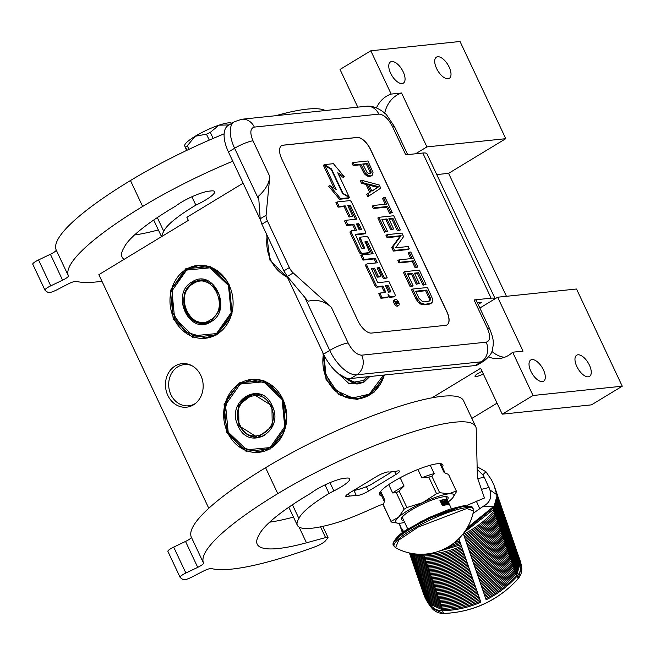 <?xml version="1.0" encoding="UTF-8"?>
<svg xmlns="http://www.w3.org/2000/svg" width="655" height="655" viewBox="0 0 655 655"><rect width="100%" height="100%" fill="white"/><g stroke="black" fill="none" stroke-linecap="round" stroke-linejoin="round"><path stroke-width="0.98" d="M491.897 351.432A29.188 25.095 -96 0 0 504.456 357.343M488.704 356.975A29.188 25.095 -96 0 0 499.331 358.514A29.188 25.095 -96 0 0 508.501 355.403A29.188 25.095 -96 0 0 512.652 352.21L523.034 351.129L497.661 297.223L479.853 308.022M497.055 403.144L471.862 418.422M506.462 296.306L448.601 173.346L505.775 138.68L460.039 41.486L370.812 50.787L340.027 69.455L357.769 107.15M431.915 397.847L480.655 368.29L502.238 414.165L591.465 404.864L622.25 386.196L576.515 289.002L497.661 297.223M191.678 365.564A20.723 17.816 84 0 0 184.391 364.573A20.723 17.816 84 0 0 170.922 394.654A20.723 17.816 -96 0 0 188.689 405.797A20.723 17.816 -96 0 0 195.616 403.324M483.325 373.964A7.442 1.433 -25.2 0 1 474.99 376.314A7.442 1.433 -25.2 0 1 477.945 373.546A7.442 1.433 -25.2 0 1 482.113 371.401M243.128 183.179L186.88 217.288L188.345 220.399L98.848 274.666L208.781 508.28M505.775 138.68L426.929 146.9L401.564 92.994L391.182 94.074L370.812 50.787M402.096 83.553A12.404 5.87 -121.2 0 1 391.215 74.4A12.404 5.87 -121.2 0 1 390.478 61.93A12.404 5.87 -121.2 0 1 391.723 61.521A12.404 5.87 -121.2 0 1 402.604 70.674A12.404 5.87 -121.2 0 1 403.341 83.144A12.404 5.87 -121.2 0 1 402.096 83.553M448.036 78.764A12.404 5.87 -121.2 0 1 437.163 69.61A12.404 5.87 -121.2 0 1 436.426 57.141A12.404 5.87 -121.2 0 1 437.671 56.731A12.404 5.87 -121.2 0 1 448.552 65.885A12.404 5.87 -121.2 0 1 449.289 78.354A12.404 5.87 -121.2 0 1 448.036 78.764M448.601 173.346L436.738 174.582M426.929 146.9L415.573 153.786M622.25 386.196L533.023 395.497L512.652 352.21M542.348 381.611A12.404 5.87 -121.2 0 1 531.475 372.458A12.404 5.87 -121.2 0 1 530.738 359.988A12.404 5.87 -121.2 0 1 531.983 359.579A12.404 5.87 -121.2 0 1 542.856 368.74A12.404 5.87 -121.2 0 1 543.601 381.202A12.404 5.87 -121.2 0 1 542.348 381.611M588.296 376.822A12.404 5.87 -121.2 0 1 577.423 367.668A12.404 5.87 -121.2 0 1 576.678 355.198A12.404 5.87 -121.2 0 1 577.931 354.789A12.404 5.87 -121.2 0 1 588.804 363.943A12.404 5.87 -121.2 0 1 589.541 376.412A12.404 5.87 -121.2 0 1 588.296 376.822M502.238 414.165L533.023 395.497M200.807 375.413A21.893 18.831 84 0 1 194.789 403.971A21.893 18.831 84 0 1 167.819 395.415A21.893 18.831 84 0 1 169.956 370.714A21.893 18.831 84 0 1 190.736 365.097A21.893 18.831 84 0 1 200.807 375.413M391.182 94.074A29.188 25.095 -96 0 0 376.445 107.862M384.591 374.988L374.169 392.108L357.18 399.501L339.175 394.752L326.059 379.417L322.907 352.701M287.766 278.023L269.958 260.191L266.634 234.334M282.944 398.903L285.727 427.248L270.458 448.945L246.075 451.287L226.867 432.906L224.084 404.561L239.353 382.856L263.736 380.514L282.944 398.903M229.275 284.86L232.058 313.205L216.789 334.91L192.414 337.251L173.207 318.862L170.423 290.517L185.692 268.812L210.067 266.47L229.275 284.86M401.564 92.994A29.188 25.095 -96 0 0 384.69 113.233M384.329 375.02A36.631 31.497 84 0 1 358.187 398.821A36.631 31.497 84 0 1 326.796 379.122A36.631 31.497 84 0 1 323.48 353.921M287.299 277.032A36.631 31.497 84 0 1 270.695 259.896A36.631 31.497 84 0 1 267.224 235.595M282.796 399.141A36.631 31.497 84 0 1 259.003 452.302A36.631 31.497 84 0 1 227.604 432.603A36.631 31.497 84 0 1 251.397 379.441A36.631 31.497 84 0 1 282.796 399.141M229.135 285.097A36.631 31.497 84 0 1 205.334 338.267A36.631 31.497 84 0 1 173.943 318.567A36.631 31.497 84 0 1 197.736 265.398A36.631 31.497 84 0 1 229.135 285.097M331.381 307.351C324.716 301.177 316.938 299.13 308.046 301.226L287.349 276.5L283.844 270.9L289.338 267.567A8.752 4.143 58.8 0 0 293.227 272.93L331.381 307.351L348.149 342.991A14.59 2.8 154.8 0 0 329.743 350.425A29.188 13.804 58.8 0 0 356.762 374.799L481.261 361.814A29.188 13.804 58.8 0 0 484.201 360.856L478.044 364.589A29.188 13.804 -121.2 0 1 475.104 365.547L350.605 378.533A29.188 13.804 -121.2 0 1 323.586 354.159L286.595 275.542M228.456 152.001A29.188 13.804 -121.2 0 1 228.145 125.498L234.302 121.764A29.188 13.804 58.8 0 0 234.613 148.267L228.456 152.001L260.313 219.703M495.164 298.737L427.003 153.892A27.731 5.33 154.8 0 0 422.802 153.033L405.756 154.809L392.345 126.292A14.59 2.8 -25.2 0 1 394.556 126.751L387.097 115.616C385.738 113.315 375.675 105.005 366.325 106.257A14.59 12.551 -96 0 1 378.836 114.109L254.336 127.095A14.59 12.551 -96 0 0 241.826 119.243L366.325 106.257M477.52 303.06L481.531 302.258L478.216 304.55M495.123 298.77A27.731 5.33 154.8 0 0 491.103 298.172L474.056 299.949A14.59 2.8 -25.2 0 1 476.267 300.399L489.686 328.908A14.59 2.8 -25.2 0 0 487.476 328.458L474.056 299.949M283.05 145.173L357.163 137.444A14.59 6.902 -121.2 0 1 370.665 149.627L446.898 311.616A14.59 6.902 -121.2 0 1 447.054 324.872A14.59 6.902 -121.2 0 1 445.58 325.347L371.475 333.076A14.59 6.902 -121.2 0 1 357.966 320.893L281.74 158.903A14.59 6.902 -121.2 0 1 281.584 145.647A14.59 6.902 -121.2 0 1 283.05 145.173L282.944 145.238A14.59 6.902 58.8 0 0 281.527 145.68M266.086 215.241L269.794 176.465C269.279 183.187 265.545 189.745 258.586 196.123L260.199 218.811L266.086 215.241A8.752 4.143 58.8 0 0 267.371 220.882L289.338 267.567M446.997 324.905A14.59 6.902 58.8 0 0 446.784 311.682L370.558 149.692A14.59 6.902 58.8 0 0 357.049 137.509L282.944 145.238M283.844 270.9L261.869 224.215L260.199 218.811M353.127 162.514L352.03 163.185L353.143 165.551L359.767 164.855L364.344 173.894L368.978 176.719L372.106 175.425L373.014 172.437L367.946 160.974L353.127 162.514L354.24 164.88L360.864 164.192L365.441 173.223L368.953 175.753L371.344 175.917M361.478 180.256L360.373 180.919L361.486 183.285L366.014 184.464L369.723 192.349L366.677 194.322L367.791 196.688L380.743 188.165L379.261 185.013L361.478 180.256L362.583 182.622L367.111 183.801L370.82 191.686L367.782 193.659L368.896 196.025M373.342 205.482L372.245 206.145L373.358 208.511L386.606 207.136L389.569 213.44L392.247 212.605L385.197 197.63L383.625 197.794L386.589 204.098L373.342 205.482L374.455 207.848L387.703 206.464L390.667 212.769L392.247 212.605M383.625 197.794L382.52 198.457L385.246 204.237M378.909 217.304L377.812 217.976L384.485 232.165L387.482 231.297L381.914 219.474L386.958 218.95L391.78 229.201L393.671 228.996L388.849 218.754L392.951 218.32L398.518 230.151L400.41 229.954L393.729 215.765L378.909 217.304L385.59 231.493L387.482 231.297M389.103 219.278L391.854 218.991L397.413 230.814L400.41 229.954M382.16 219.998L385.86 219.613L390.683 229.864L393.671 228.996M387.072 234.654L385.975 235.317L387.08 237.683L400.017 236.332L391.723 247.533L393.393 251.086L408.212 249.539L409.31 248.875L408.196 246.509L395.587 247.819L403.562 236.651L401.892 233.106L387.072 234.654L388.186 237.012L401.114 235.669L392.82 246.869L394.49 250.415L409.31 248.875M398.944 259.879L397.839 260.543L398.952 262.909L412.2 261.525L415.172 267.838L417.841 267.003L410.8 252.028L409.219 252.191L412.183 258.496L398.944 259.879L400.058 262.246L413.297 260.862L416.269 267.166L417.841 267.003M409.219 252.191L408.122 252.855L410.841 258.635M404.503 271.702L403.406 272.374L410.087 286.562L411.979 286.366L413.076 285.695L407.508 273.872L412.56 273.348L417.382 283.59L419.274 283.394L414.451 273.143L418.545 272.717L424.113 284.548L426.004 284.344L419.331 270.155L404.503 271.702L411.184 285.891L413.076 285.695M414.697 273.675L417.448 273.389L423.015 285.212L426.004 284.344M407.762 274.396L411.455 274.011L416.277 284.262L419.274 283.394M412.666 289.043L411.569 289.715L416.023 299.171L418.635 302.626L422.27 304.722L428.763 304.46L432.144 302.315L432.554 298.967L427.486 287.504L412.666 289.043L417.12 298.508L419.732 301.955L421.738 303.404L425.136 304.288L431.252 303.232M394.416 300.064A3.447 1.629 58.8 0 0 394.064 300.178A3.447 1.629 58.8 0 0 394.269 303.642A3.447 1.629 58.8 0 0 397.29 306.188A3.447 1.629 58.8 0 0 397.642 306.073A3.447 1.629 58.8 0 0 397.904 305.811M388.219 296.609A3.193 1.515 58.8 0 0 389.774 297.329L393.639 296.928A2.137 1.015 58.8 0 0 393.851 296.862A2.137 1.015 58.8 0 0 394.015 296.699M366.906 264.088L366.178 264.522A2.137 1.015 58.8 0 0 365.965 264.595A2.137 1.015 58.8 0 0 365.989 266.536L374.865 285.4A2.137 1.015 58.8 0 0 376.846 287.185L381.783 286.669L382.88 286.006L385.009 290.533A2.137 1.015 -121.2 0 1 385.034 292.474A2.137 1.015 -121.2 0 1 384.821 292.548L379.884 293.063L378.786 293.727L380.915 298.254L386.524 297.673A3.193 1.515 58.8 0 0 386.851 297.566A3.193 1.515 58.8 0 0 387.089 297.329M384.223 292.605A2.137 1.015 58.8 0 0 383.912 291.197L385.009 290.533M381.783 286.669L383.912 291.197M377.321 268.411L378.901 269L383.519 278.817L387.228 277.876L368.593 238.289A2.137 1.015 58.8 0 0 366.612 236.504L361.003 237.085A2.137 1.015 58.8 0 0 360.782 237.159A2.137 1.015 58.8 0 0 360.807 239.1L364.745 248.171L362.068 248.474L361.323 247.795L355.321 234.326L365.105 233.286A2.137 1.015 58.8 0 0 365.318 233.221A2.137 1.015 58.8 0 0 365.293 231.272L351.719 202.428A2.137 1.015 58.8 0 0 349.737 200.635L337.014 201.961L335.917 202.632L338.046 207.16L344.072 206.53L349.025 217.059L352.717 216.125L347.764 205.596L349.942 205.367L350.687 206.047L356.852 219.138L345.652 220.309L344.546 220.972L346.683 225.5L352.701 224.878L353.806 224.206L356.607 230.175L351.678 230.691A2.137 1.015 58.8 0 0 351.457 230.765A2.137 1.015 58.8 0 0 351.481 232.705L360.356 251.569A2.137 1.015 58.8 0 0 362.338 253.354L368.781 252.683A2.137 1.015 58.8 0 0 368.994 252.609A2.137 1.015 58.8 0 0 368.97 250.669L365.04 241.597L366.89 241.384L367.635 242.055L373.137 253.739L361.928 254.91L360.831 255.581L362.96 260.109L374.169 258.938L376.052 262.942M364.974 242.137L366.538 242.727L371.786 253.886M351.293 230.92L350.572 231.354A2.137 1.015 58.8 0 0 350.36 231.428A2.137 1.015 58.8 0 0 350.384 233.368L359.259 252.232A2.137 1.015 58.8 0 0 361.241 254.017L367.676 253.346A2.137 1.015 58.8 0 0 367.897 253.28A2.137 1.015 58.8 0 0 368.053 253.117M352.701 224.878L355.264 230.314M348.01 206.12L349.59 206.71L355.501 219.278M355.256 234.867L364 233.958A2.137 1.015 58.8 0 0 364.221 233.884A2.137 1.015 58.8 0 0 364.377 233.729M363.713 248.302L364.737 247.434M360.627 237.315L359.906 237.749A2.137 1.015 58.8 0 0 359.685 237.822A2.137 1.015 58.8 0 0 359.71 239.763L363.631 248.106M371.336 269.041L373.383 268.828L377.305 277.163L379.9 276.893L380.997 276.23L377.075 267.887L379.253 267.658L384.616 278.154L387.228 277.876M338.643 174.648L343.204 177.439L344.301 176.776L333.436 163.676L324.479 164.61L323.373 165.273L324.421 165.911M324.945 165.592L336.171 189.467L329.752 185.529L328.654 186.192L339.511 199.276L348.386 198.35L349.492 197.687L342.483 193.389L331.225 169.448L324.945 165.592L323.84 166.264L334.189 188.247M368.978 176.719L370.083 176.048M367.848 176.416L368.953 175.753M366.03 175.368L367.136 174.705M364.344 173.894L365.441 173.223M363.099 171.954L364.205 171.282M359.767 164.855L360.864 164.192M353.143 165.551L354.24 164.88M366.677 194.322L367.782 193.659M369.723 192.349L370.82 191.686M366.014 184.464L367.111 183.801M361.486 183.285L362.583 182.622M389.569 213.44L390.667 212.769M386.606 207.136L387.703 206.464M373.358 208.511L374.455 207.848M384.485 232.165L385.59 231.493M397.413 230.814L398.518 230.151M391.854 218.991L392.951 218.32M390.683 229.864L391.78 229.201M385.86 219.613L386.958 218.95M387.08 237.683L388.186 237.012M393.393 251.086L394.49 250.415M391.723 247.533L392.82 246.869M400.017 236.332L401.114 235.669M415.172 267.838L416.269 267.166M412.2 261.525L413.297 260.862M398.952 262.909L400.058 262.246M410.087 286.562L411.184 285.891M423.015 285.212L424.113 284.548M417.448 273.389L418.545 272.717M416.277 284.262L417.382 283.59M411.455 274.011L412.56 273.348M428.763 304.46L429.86 303.797M424.031 304.952L425.136 304.288M422.27 304.722L423.367 304.059M420.641 304.067L421.738 303.404M418.635 302.626L419.732 301.955M417.26 301.112L418.365 300.448M416.023 299.171L417.12 298.508M395.514 299.392A3.447 1.629 58.8 0 0 395.161 299.507A3.447 1.629 58.8 0 0 395.374 302.97A3.447 1.629 58.8 0 0 398.396 305.517A3.447 1.629 58.8 0 0 398.739 305.402A3.447 1.629 58.8 0 0 398.535 301.939A3.447 1.629 58.8 0 0 395.514 299.392M380.915 298.254L382.012 297.591L387.629 297.002A3.193 1.515 58.8 0 0 387.948 296.903A3.193 1.515 58.8 0 0 387.916 293.997A3.193 1.515 58.8 0 0 390.871 296.666L394.736 296.265A2.137 1.015 58.8 0 0 394.949 296.191A2.137 1.015 58.8 0 0 394.924 294.251L388.939 281.519L378.148 282.641L377.403 281.969L371.401 268.501L374.48 268.157L378.41 276.5L380.997 276.23M379.884 293.063L382.012 297.591M374.169 258.938L375.266 258.275L377.395 262.802L367.283 263.859A2.137 1.015 58.8 0 0 367.062 263.924A2.137 1.015 58.8 0 0 367.087 265.873L375.962 284.728A2.137 1.015 58.8 0 0 377.943 286.522L382.88 286.006M362.96 260.109L364.065 259.437L375.266 258.275M361.928 254.91L364.065 259.437M346.683 225.5L347.78 224.837L353.806 224.206M345.652 220.309L347.78 224.837M349.025 217.059L352.717 216.125M344.072 206.53L345.169 205.867L350.122 216.396M338.046 207.16L339.151 206.497L345.169 205.867M337.014 201.961L339.151 206.497M383.519 278.817L384.616 278.154M377.305 277.163L378.41 276.5M373.383 268.828L374.48 268.157M348.452 197.049L349.025 196.697L337.759 172.756L344.301 176.776M342.344 193.086L349.025 196.697M330.906 169.252L331.479 168.908L342.745 192.84M324.479 164.61L331.479 168.908M339.511 199.276L340.608 198.612L349.492 197.687M329.752 185.529L340.608 198.612M362.755 163.996L367.488 163.504L371.008 170.988L370.992 173.059L369.281 173.649L367.152 172.633L362.755 163.996M371.901 191.162L368.56 184.063L378.746 186.724L371.901 191.162M430.048 297.157L430.474 298.77L429.827 300.907L424.022 301.922L422.573 301.66L419.012 298.312L415.671 291.213L426.708 290.067L430.048 297.157L428.951 297.828L429.377 299.433L430.474 298.77M398.698 303.396L396.398 303.994L395.997 303.142L396.922 303.036L396.512 301.832L395.432 301.939L395.137 301.325L397.601 301.063L398.698 303.396L397.986 303.83M388.497 292.163L385.467 285.736L388.063 285.465L390.748 291.172L390.757 291.909L388.497 292.163M359.202 229.905L356.394 223.936L358.572 223.715L359.325 224.387L361.462 229.651L359.202 229.905M363.001 164.52L367.488 163.504M366.382 164.168L369.911 171.659L371.008 170.988M369.911 171.659L370.149 172.871L371.254 172.208M370.149 172.871L369.936 173.583M370.165 173.559L370.992 173.059M369.068 185.152L377.64 187.387L378.746 186.724M377.64 187.387L371.884 191.121M429.377 299.433L429.303 300.686L430.4 300.015M429.303 300.686L428.853 301.382M415.917 291.737L425.611 290.73L426.708 290.067M425.611 290.73L428.951 297.828M396.39 303.994L397.438 303.355M395.383 301.849L397.601 301.063M385.721 286.26L388.063 285.465M386.958 286.129L389.651 291.843L390.748 291.172M356.639 224.469L358.572 223.715M360.43 229.782L357.474 224.378M396.324 303.396L397.97 302.929L397.47 301.734L396.979 301.783L397.953 302.938L396.856 303.601M396.447 303.642L397.544 302.978M339.159 374.193L356.959 384.125L363.836 381.791L369.387 376.576M357.45 383.781L358.727 383.846M337.603 372.949L349.197 383.805L363.779 382.34L369.797 376.535M324.053 355.125L325.887 374.889L336.523 390.806L352.66 397.953L369.33 394.138L383.502 375.102M323.881 354.781L324.675 371.59L331.913 386.417L344.047 396.078L358.457 398.494L369.87 394.621L383.028 378.786M342.106 376.158L352.144 382.438L363.222 380.498L367.529 376.772M192.685 282.362L184.292 293.153L183.891 307.891L191.686 319.845L204.106 323.57L210.984 321.237L219.376 310.445L219.769 295.708L211.983 283.754L199.562 280.029L192.685 282.362M204.589 323.226L205.875 323.292M201.355 279.939L200.111 280.266M192.144 281.871C169.727 293.89 189.663 336.261 210.926 321.785C233.344 309.774 213.407 267.396 192.144 281.871M216.477 333.583L231.149 312.73L228.472 285.498L210.018 267.829L186.593 270.081L171.929 290.926L174.598 318.166L193.053 335.835L216.477 333.583M226.18 279.89L213.595 268.615L198.064 265.66L186.65 269.532L172.707 287.447L172.06 311.911L184.988 331.757L205.605 337.939L217.018 334.066L230.175 318.232M193.299 283.656C172.912 294.578 191.039 333.108 210.37 319.943C230.756 309.021 212.621 270.49 193.299 283.656M238.944 425.775L257.702 437.548L272.234 426.315L271.923 405.781L253.166 394.007L238.633 405.24L238.944 425.775M258.193 437.204L259.478 437.262M254.959 393.917L253.714 394.244M238.207 426.077C249.277 452.449 285.228 430.654 272.071 405.543C261.001 379.163 225.05 400.966 238.207 426.077M282.076 399.476L263.621 381.808L240.197 384.059L225.525 404.905L228.202 432.144L246.657 449.805L270.081 447.561L284.745 426.708L282.076 399.476M282.813 399.173L269.663 383.986L251.667 379.638L237.503 385.394L227.555 398.281L224.133 415.27L228.055 432.374L241.204 447.57L259.2 451.917L273.364 446.161L283.32 433.274L286.734 416.285L282.813 399.173M240.041 425.111C250.104 449.093 282.796 429.271 270.826 406.444C260.764 382.463 228.079 402.285 240.041 425.111M349.442 496.097L356.263 495.393A8.752 1.678 154.8 0 0 357.491 495.54A8.752 1.678 154.8 0 0 368.528 491.078L396.021 474.408A8.752 1.678 154.8 0 0 399.493 471.142A8.752 1.678 154.8 0 0 395.841 471.387L389.021 472.099A8.752 1.678 154.8 0 0 376.748 476.414L349.262 493.084A8.752 1.678 154.8 0 0 345.791 496.351A8.752 1.678 154.8 0 0 347.117 496.621A8.752 1.678 154.8 0 0 349.442 496.097L348.304 493.69M383.404 504.252A8.752 1.678 -25.2 0 0 376.912 506.487A116.754 22.426 -25.2 0 1 355.116 515.968A58.377 11.217 154.8 0 1 333.002 523.771A94.86 18.217 -25.2 0 1 311.714 528.241A94.86 18.217 -25.2 0 1 297.345 525.302A94.86 18.217 -25.2 0 1 298.934 518.555L292.441 504.759M298.934 518.555A75.595 14.525 -25.2 0 1 329.056 493.469A23.351 4.487 -25.2 0 1 333.87 490.923A22.18 4.258 154.8 0 0 349.729 478.78A22.18 4.258 154.8 0 0 345.177 478.256A22.18 4.258 154.8 0 0 310.937 493.182A119.963 23.04 154.8 0 0 259.118 534.938A139.228 26.74 154.8 0 0 257.202 544.19A139.228 26.74 154.8 0 0 278.293 548.513A139.228 26.74 154.8 0 0 306.474 542.798L325.584 537.599A5.838 1.122 -25.2 0 1 327.999 537.436A5.838 1.122 -25.2 0 1 327.787 538.009L325.347 540.956A8.752 1.678 -25.2 0 1 315.047 546.786A186.806 35.878 -25.2 0 1 231.911 569.08A186.806 35.878 -25.2 0 1 211.36 568.54A7.295 1.4 154.8 0 0 203.23 571.193L191.751 577.112A7.295 1.4 -25.2 0 1 184.432 579.781A7.295 1.4 -25.2 0 1 183.49 579.716A214.529 41.208 -25.2 0 1 180.133 577.374A7.295 1.4 -25.2 0 1 180.076 577.301A7.295 1.4 -25.2 0 1 185.873 573.019L197.728 567.353A7.295 1.4 154.8 0 0 203.525 563.087A186.806 35.878 -25.2 0 1 277.785 493.641A140.105 26.912 -25.2 0 1 464.903 421.877A140.105 26.912 -25.2 0 1 475.694 426.569A140.105 26.912 -25.2 0 1 476.21 428.828L477.38 476.463A175.131 33.642 154.8 0 0 477.765 478.649L484.454 498.013L467.089 505.324M269.639 522.166A139.228 26.74 154.8 0 0 293.481 517.09M442.371 467.171A35.026 6.73 154.8 0 0 442.87 464.813A35.026 6.73 154.8 0 0 437.565 463.724A35.026 6.73 154.8 0 0 400.516 477.544A35.026 6.73 154.8 0 0 379.482 494.64A35.026 6.73 154.8 0 0 381.628 495.753M180.051 577.202L167.934 551.453A7.295 1.4 -25.2 0 1 167.885 551.379A7.295 1.4 -25.2 0 1 173.681 547.105L185.529 541.439A7.295 1.4 154.8 0 0 191.334 537.166A186.806 35.878 -25.2 0 1 265.586 467.719A140.105 26.912 -25.2 0 1 452.703 395.956A140.105 26.912 -25.2 0 1 463.503 400.647L475.694 426.569M325.584 537.599L320.524 526.841M329.056 493.469L325.019 484.888M356.263 495.393L353.929 490.439M391.354 471.854A23.351 4.487 154.8 0 1 390.74 472.591L370.075 485.118A23.351 4.487 154.8 0 1 353.544 490.489M458.868 538.639L480.852 602.248A102.401 100.477 160.9 0 1 442.592 610.755L443.517 613.416A14.59 14.32 160.9 0 1 431.997 608.315A51.082 50.116 160.9 0 1 423.105 592.669L422.188 589.999A51.082 50.116 160.9 0 1 422 589.443M399.091 522.985L402.989 532.392M403.742 531.852L401.531 528.167M477.208 469.398L482.809 474.875L484.209 477.102L489.891 489.915C492.175 497.251 489.915 502.745 483.095 506.38L473.025 513.43M482.809 474.875L485.92 471.715L491.528 479.935L493.968 485.118L496.719 494.664C497.44 499.47 496.293 503.499 493.281 506.733L467.212 527.832M410.153 553.131L425.66 597.352M399.19 523.255L402.473 532.769M409.457 552.976L423.032 592.251A51.082 50.116 160.9 0 1 422.188 589.999M518.007 578.807A5.838 0.557 -138.3 0 0 518.138 578.791C498.078 600.569 473.229 612.147 443.582 613.514L432.03 608.38A5.838 1.056 -40.1 0 1 431.997 608.315L431.072 605.646A51.082 50.116 160.9 0 1 425.463 597.442M485.92 471.715L477.143 466.786M496.719 494.664L489.891 489.915M518.547 556.079A51.082 50.116 160.9 0 1 518.744 556.635A51.082 50.116 160.9 0 1 520.651 563.93A14.59 14.32 -19.1 0 1 517.213 576.007A102.401 100.477 160.9 0 1 486.141 599.783L463.29 533.629M431.072 605.646A14.59 14.32 -19.1 0 0 442.592 610.755M480.369 601.216L480.852 602.248M442.059 607.84L442.24 609.682C455.512 609.265 468.259 606.424 480.475 601.175L479.73 599.464M518.121 554.85L520.275 562.833L516.828 574.943C508.002 584.817 497.653 592.734 485.773 598.711L485.748 598.629M517.655 553.508L519.808 561.491L516.361 573.6C507.543 583.474 497.186 591.391 485.306 597.368L485.281 597.286M515.338 546.794L517.491 554.777L514.044 566.886C505.218 576.76 494.869 584.678 482.989 590.654L482.964 590.573M514.871 545.451L517.024 553.434L513.577 565.543C504.759 575.417 494.402 583.335 482.522 589.312L482.498 589.23M513.479 541.423L515.632 549.406L512.185 561.515C503.367 571.389 493.01 579.307 481.13 585.283L481.106 585.202M512.554 538.737L514.707 546.72L511.26 558.83C502.434 568.704 492.085 576.621 480.205 582.598L480.18 582.516M511.162 534.709L513.315 542.692L509.868 554.801C501.042 564.675 490.693 572.593 478.813 578.57L478.789 578.488M510.695 533.366L512.849 541.349L509.402 553.459C500.584 563.333 490.227 571.25 478.346 577.227L478.322 577.145M508.378 526.653L510.532 534.636L507.085 546.745C498.258 556.619 487.909 564.536 476.029 570.513L476.005 570.431M507.912 525.31L510.065 533.293L506.618 545.402C497.8 555.276 487.443 563.194 475.563 569.17L475.538 569.089M506.52 521.282L508.673 529.265L505.226 541.374C496.408 551.248 486.051 559.165 474.171 565.142L474.146 565.06M505.594 518.596L507.748 526.579L504.301 538.688C495.475 548.562 485.126 556.48 473.246 562.457L473.221 562.375M504.203 514.568L506.356 522.551L502.909 534.66C494.083 544.534 483.734 552.452 471.854 558.428L471.829 558.347M503.736 513.225L505.889 521.208L502.442 533.317C493.624 543.192 483.267 551.109 471.387 557.086L471.363 557.004M501.419 506.511L503.572 514.494L500.125 526.604C491.299 536.478 480.95 544.395 469.07 550.372L469.046 550.29M500.952 505.169L503.106 513.152L499.659 525.261C490.841 535.135 480.483 543.052 468.603 549.029L468.579 548.947M499.56 501.141L501.714 509.123L498.267 521.233C489.449 531.107 479.092 539.024 467.212 545.001L467.187 544.919M498.635 498.455L500.788 506.438L497.342 518.547C488.515 528.421 478.166 536.339 466.286 542.315L466.262 542.234M497.243 494.427L499.397 502.41L495.95 514.519C487.124 524.393 476.775 532.31 464.894 538.287L464.87 538.205M496.777 493.084L498.93 501.067L495.483 513.176C486.665 523.05 476.308 530.968 464.428 536.944L464.403 536.863M457.231 540.211L459.13 539.409L458.827 538.672M453.915 543.011L459.597 540.752L458.852 539.04M449.821 545.893L460.064 542.094L459.319 540.383M460.514 543.421L459.777 541.726M460.981 544.764L460.244 543.069M423.13 554.228L423.22 554.629C436.492 554.212 449.232 551.371 461.456 546.123L460.711 544.411M423.507 554.212L423.679 555.972C436.95 555.555 449.698 552.714 461.914 547.465L461.169 545.754M423.965 555.473L424.145 557.315C437.417 556.897 450.165 554.056 462.381 548.808L461.636 547.097M462.831 550.135L462.102 548.44M463.298 551.477L462.561 549.782M425.357 559.501L425.537 561.343C438.809 560.926 451.557 558.085 463.773 552.836L463.028 551.125M425.824 560.844L426.004 562.686C439.276 562.268 452.016 559.427 464.239 554.179L463.494 552.468M426.282 562.187L426.462 564.029C439.734 563.611 452.482 560.77 464.698 555.522L463.953 553.811M465.156 556.848L464.42 555.153M465.615 558.191L464.886 556.496M427.674 566.215L427.854 568.057C441.126 567.639 453.874 564.798 466.09 559.55L465.345 557.839M428.141 567.558L428.321 569.4C441.593 568.982 454.341 566.141 466.557 560.893L465.811 559.182M428.607 568.9L428.788 570.742C442.059 570.325 454.799 567.484 467.023 562.236L466.278 560.524M467.474 563.562L466.737 561.867M467.94 564.905L467.203 563.21M429.999 572.928L430.179 574.771C443.451 574.353 456.191 571.512 468.415 566.264L467.67 564.553M430.458 574.271L430.638 576.113C443.91 575.696 456.658 572.855 468.874 567.607L468.128 565.895M430.925 575.614L431.105 577.456C444.377 577.039 457.125 574.198 469.34 568.949L468.595 567.238M469.791 570.276L469.062 568.581M470.257 571.618L469.52 569.924M432.316 579.642L432.496 581.484C445.768 581.067 458.516 578.226 470.732 572.978L469.987 571.266M432.783 580.985L432.963 582.827C446.235 582.41 458.975 579.569 471.199 574.32L470.454 572.609M433.242 582.328L433.422 584.17C446.694 583.752 459.442 580.911 471.657 575.663L470.912 573.952M472.116 576.99L471.379 575.295M472.574 578.332L471.846 576.637M434.633 586.356L434.814 588.198C448.085 587.781 460.833 584.94 473.049 579.691L472.304 577.98M435.1 587.699L435.28 589.541C448.552 589.123 461.3 586.282 473.516 581.034L472.771 579.323M435.567 589.042L435.747 590.884C449.019 590.466 461.759 587.625 473.983 582.377L473.238 580.666M474.433 583.703L473.696 582.008M474.9 585.046L474.163 583.351M436.959 593.07L437.139 594.912C450.411 594.494 463.15 591.653 475.374 586.405L474.629 584.694M437.417 594.413L437.597 596.255C450.869 595.837 463.617 592.996 475.833 587.748L475.088 586.037M437.884 595.755L438.064 597.597C451.336 597.18 464.084 594.339 476.3 589.091L475.555 587.379M476.75 590.417L476.021 588.722M477.217 591.76L476.48 590.065M439.276 599.783L439.456 601.626C452.728 601.208 465.476 598.367 477.692 593.119L476.946 591.408M439.742 601.126L439.923 602.968C453.194 602.551 465.934 599.71 478.158 594.462L477.413 592.75M440.201 602.469L440.381 604.311C453.653 603.894 466.401 601.053 478.617 595.804L477.872 594.093M479.075 597.131L478.338 595.436M479.534 598.474L478.805 596.779M441.593 606.497L441.773 608.339C455.045 607.922 467.793 605.081 480.009 599.833L479.264 598.121M399.869 525.236A2.162 0.418 158.2 0 0 399.877 525.269A2.162 0.418 158.2 0 0 399.886 525.285L399.411 523.926M400.803 527.922A2.162 0.418 158.2 0 0 400.803 527.955A2.162 0.418 158.2 0 0 400.819 527.971L399.771 525.105M400.23 526.448L401.269 529.297A2.162 0.418 158.2 0 0 401.269 529.297A2.162 0.418 158.2 0 0 401.278 529.314M402.195 531.95A2.162 0.418 158.2 0 0 402.195 531.983A2.162 0.418 158.2 0 0 402.211 531.999L401.163 529.134M409.612 553.434A2.162 0.418 158.2 0 0 409.621 553.467A2.162 0.418 158.2 0 0 409.629 553.483L409.424 552.967M409.514 553.303L410.546 556.152A2.162 0.418 158.2 0 0 410.546 556.152A2.162 0.418 158.2 0 0 410.562 556.169M411.938 560.148A2.162 0.418 158.2 0 0 411.938 560.181A2.162 0.418 158.2 0 0 411.954 560.197L410.906 557.331M412.396 561.491A2.162 0.418 158.2 0 0 412.404 561.523A2.162 0.418 158.2 0 0 412.413 561.54L411.365 558.674M411.831 560.017L412.871 562.866A2.162 0.418 158.2 0 0 412.871 562.866A2.162 0.418 158.2 0 0 412.879 562.882M413.788 565.519A2.162 0.418 158.2 0 0 413.796 565.552A2.162 0.418 158.2 0 0 413.804 565.568L412.756 562.702M414.721 568.204A2.162 0.418 158.2 0 0 414.721 568.237A2.162 0.418 158.2 0 0 414.738 568.253L413.69 565.388M414.148 566.731L415.188 569.58A2.162 0.418 158.2 0 0 415.188 569.58A2.162 0.418 158.2 0 0 415.196 569.596M416.113 572.233A2.162 0.418 158.2 0 0 416.113 572.265A2.162 0.418 158.2 0 0 416.13 572.282L415.082 569.416M416.572 573.575A2.162 0.418 158.2 0 0 416.58 573.608A2.162 0.418 158.2 0 0 416.588 573.624L415.54 570.759M416.474 573.444L417.505 576.294A2.162 0.418 158.2 0 0 417.505 576.294A2.162 0.418 158.2 0 0 417.522 576.31M418.897 580.289A2.162 0.418 158.2 0 0 418.897 580.322A2.162 0.418 158.2 0 0 418.913 580.338L417.865 577.473M419.356 581.632A2.162 0.418 158.2 0 0 419.364 581.665A2.162 0.418 158.2 0 0 419.372 581.681L418.324 578.815M418.791 580.158L419.83 583.007A2.162 0.418 158.2 0 0 419.83 583.007A2.162 0.418 158.2 0 0 419.839 583.024M420.747 585.66A2.162 0.418 158.2 0 0 420.756 585.693A2.162 0.418 158.2 0 0 420.764 585.709L419.716 582.844M421.681 588.346A2.162 0.418 158.2 0 0 421.681 588.378A2.162 0.418 158.2 0 0 421.697 588.395L420.649 585.529M421.108 586.872L422.147 589.721A2.162 0.418 158.2 0 0 422.147 589.721A2.162 0.418 158.2 0 0 422.156 589.737M430.499 602.666L430.245 603.222L424.661 595.059A2.162 0.409 -28.6 0 1 424.792 594.773M430.032 601.323L429.778 601.88L424.203 593.717A2.162 0.409 -28.6 0 1 424.325 593.43M429.574 599.98L429.32 600.537L423.736 592.374A2.162 0.409 -28.6 0 1 423.859 592.087M429.107 598.637L428.853 599.194L423.269 591.031A2.162 0.409 -28.6 0 1 423.4 590.745M428.64 597.294L428.386 597.851L422.802 589.688A2.162 0.409 -28.6 0 1 422.933 589.402M428.182 595.952L427.928 596.508L422.344 588.346A2.162 0.409 -28.6 0 1 422.467 588.059M427.715 594.609L427.461 595.166L421.877 587.003A2.162 0.409 -28.6 0 1 422.008 586.716M427.248 593.266L426.994 593.823L421.411 585.66A2.162 0.409 -28.6 0 1 421.542 585.374M426.782 591.923L426.536 592.48L420.952 584.317A2.162 0.409 -28.6 0 1 421.075 584.031M426.323 590.581L426.069 591.137L420.485 582.975A2.162 0.409 -28.6 0 1 420.616 582.688M425.856 589.238L425.603 589.795L420.019 581.632A2.162 0.409 -28.6 0 1 420.15 581.345M425.39 587.895L425.144 588.452L419.56 580.289A2.162 0.409 -28.6 0 1 419.683 580.002M424.931 586.553L424.677 587.109L419.094 578.946A2.162 0.409 -28.6 0 1 419.225 578.66M424.465 585.21L424.211 585.767L418.627 577.604A2.162 0.409 -28.6 0 1 418.758 577.317M423.998 583.867L423.752 584.424L418.168 576.261A2.162 0.409 -28.6 0 1 418.291 575.974M423.539 582.524L423.286 583.081L417.702 574.918A2.162 0.409 -28.6 0 1 417.833 574.631M423.073 581.182L422.819 581.738L417.235 573.575A2.162 0.409 -28.6 0 1 417.366 573.289M422.606 579.839L422.36 580.395L416.776 572.233A2.162 0.409 -28.6 0 1 416.899 571.946M422.147 578.496L421.894 579.053L416.31 570.89A2.162 0.409 -28.6 0 1 416.441 570.603M421.681 577.153L421.427 577.71L415.843 569.547A2.162 0.409 -28.6 0 1 415.974 569.26M421.214 575.81L420.968 576.367L415.385 568.204A2.162 0.409 -28.6 0 1 415.507 567.918M420.756 574.468L420.502 575.024L414.918 566.862A2.162 0.409 -28.6 0 1 415.049 566.575M420.289 573.125L420.035 573.682L414.451 565.519A2.162 0.409 -28.6 0 1 414.582 565.232M419.822 571.782L419.577 572.339L413.993 564.176A2.162 0.409 -28.6 0 1 414.116 563.889M419.364 570.439L419.11 570.996L413.526 562.833A2.162 0.409 -28.6 0 1 413.657 562.547M418.897 569.097L418.643 569.654L413.059 561.491A2.162 0.409 -28.6 0 1 413.19 561.204M418.43 567.754L418.185 568.311L412.601 560.148A2.162 0.409 -28.6 0 1 412.724 559.861M417.972 566.411L417.718 566.968L412.134 558.805A2.162 0.409 -28.6 0 1 412.265 558.518M417.505 565.068L417.251 565.625L411.668 557.462A2.162 0.409 -28.6 0 1 411.798 557.176M417.038 563.726L416.793 564.283L411.209 556.12A2.162 0.409 -28.6 0 1 411.332 555.833M416.58 562.383L416.326 562.94L410.742 554.777A2.162 0.409 -28.6 0 1 410.873 554.49M416.113 561.04L415.86 561.597L410.276 553.434A2.162 0.409 -28.6 0 1 410.382 553.172M403.062 532.335L402.858 531.95A2.162 0.409 -28.6 0 1 402.981 531.663M403.284 532.179L402.391 530.607A2.162 0.409 -28.6 0 1 402.522 530.321M403.537 531.999L401.924 529.265A2.162 0.409 -28.6 0 1 402.014 529.027M430.965 604.008L430.712 604.565L425.128 596.402A2.162 0.409 -28.6 0 1 425.251 596.115M430.229 465.23L434.175 473.614L431.858 476.169A36.05 6.927 154.8 0 0 428.82 477.184L436.59 493.698L422.688 502.631A32.103 6.165 154.8 0 0 408.409 510.196A32.103 6.165 154.8 0 0 398.502 517.303L391.019 521.331A36.05 6.927 154.8 0 0 391.15 521.822A36.05 6.927 154.8 0 0 391.256 522.01L398.125 523.239M404.086 509.23A36.05 6.927 -25.2 0 1 405.461 508.386A36.05 6.927 -25.2 0 1 406.886 507.535L399.116 491.021A36.05 6.927 154.8 0 0 396.316 492.724L404.086 509.23L398.502 517.303A32.103 6.165 154.8 0 0 398.273 523.247A32.103 6.165 154.8 0 0 400.508 523.165L400.541 523.165A32.103 6.165 154.8 0 0 404.667 522.436M453.088 497.317L456.51 491.618A36.05 6.927 154.8 0 0 456.379 491.127A36.05 6.927 154.8 0 0 456.273 490.939L448.921 493.829L439.628 492.675A36.05 6.927 154.8 0 0 436.59 493.698M380.678 491.324L384.845 500.183L383.249 504.817L391.019 521.331M396.316 492.724L392.648 492.953L388.71 484.585M400.156 477.732L404.061 486.035L399.116 491.021M448.888 493.829A32.103 6.165 154.8 0 0 422.688 502.631L406.886 507.535M428.82 477.184L421.804 477.765L417.898 469.463M431.858 476.169L439.628 492.675M439.906 463.625L444.115 472.574A33.569 6.444 -25.2 0 1 444.205 472.607L448.503 474.433L456.273 490.939M448.241 501.935A32.103 6.165 154.8 0 0 450.927 499.691A32.103 6.165 154.8 0 0 452.933 497.53A32.103 6.165 154.8 0 0 448.921 493.829M447.267 499.871A25.832 4.962 -25.2 0 0 448.085 497.497A25.832 4.962 -25.2 0 0 444.172 496.695A25.832 4.962 154.8 0 0 416.85 506.888A25.832 4.962 154.8 0 0 401.343 519.497A25.832 4.962 154.8 0 0 403.693 520.373M383.249 504.817A36.05 6.927 154.8 0 0 383.38 505.316L391.15 521.822M384.845 500.183A33.569 6.444 154.8 0 0 384.632 500.633A33.569 6.444 154.8 0 0 384.567 500.838M404.061 486.035A33.569 6.444 154.8 0 0 392.648 492.953M434.175 473.614A33.569 6.444 154.8 0 0 421.804 477.765M401.883 517.499A25.832 4.962 154.8 0 0 402.35 517.524M473.54 511.072A53.415 53.415 0 0 1 395.571 547.76L398.723 540.121L418.25 527.038L466.843 508.485L473.54 511.072L472.681 507.609A43.779 8.409 -25.2 0 0 466.049 506.25A43.779 8.409 -25.2 0 0 419.74 523.517A43.779 8.409 -25.2 0 0 393.45 544.894C391.256 544.223 397.11 534.734 407.606 529.248L428.616 517.745L449.379 509.271L464.804 505.464L472.681 507.609M394.015 542.045L401.916 533.244L421.615 521.249L464.346 505.619M447.954 504.817A2.915 1.384 58.8 0 0 447.717 502.352L446.497 499.757A24.079 4.626 154.8 0 0 443.893 499.7A24.079 4.626 154.8 0 0 439.964 500.436L442.403 505.619A24.079 4.626 154.8 0 1 446.333 504.882A24.079 4.626 154.8 0 1 448.937 504.94L447.717 502.352A2.915 1.384 58.8 0 0 445.015 499.912L439.964 500.436M446.497 499.757L445.015 499.912A2.915 1.384 58.8 0 0 444.72 500.011A2.915 1.384 58.8 0 0 444.753 502.655A2.915 1.384 58.8 0 0 446.604 504.858M444.385 505.177A2.915 1.384 58.8 0 0 444.147 502.721A2.915 1.384 58.8 0 0 441.445 500.281A2.915 1.384 58.8 0 0 441.151 500.379A2.915 1.384 58.8 0 0 441.183 503.032A2.915 1.384 58.8 0 0 443.378 505.39M444.049 505.242A2.915 1.384 58.8 0 0 444.082 504.072M443.656 503.384L443.836 503.277A2.915 1.384 58.8 0 0 443.713 502.991A2.915 1.384 58.8 0 0 442.829 501.632M442.428 501.214A2.915 1.384 58.8 0 0 440.962 500.559M447.643 504.808A2.915 1.384 58.8 0 0 447.283 502.614A2.915 1.384 58.8 0 0 446.391 501.247M446.219 501.059A2.915 1.384 58.8 0 0 444.532 500.183M443.238 504.186L443.64 504.546L444.082 503.801L442.624 501.198L444.082 504.284M442.207 501.992L443.026 503.842L442.461 504.039L442.117 501.247L440.79 501.386L441.969 501.607L441.904 503.752L442.796 504.416L443.271 503.883L442.575 504.063M442.33 504.677L443.165 504.309M440.815 501.951L441.535 501.877L441.314 503.286M444.868 501.198L444.426 501.468L446.464 504.489L447.201 504.194L446.333 501.05L446.342 501.877L444.868 501.198L447.201 504.194M446.112 501.067L445.842 501.926M443.419 504.571L443.861 504.301M442.502 504.669L442.936 504.399M442.354 504.686L442.796 504.416M441.535 501.877L441.969 501.607M446.464 504.489L446.906 504.227M445.768 502.205L446.423 502.139L446.931 503.949L445.768 502.205M445.899 502.418L446.423 502.139M161.859 236.463A94.86 18.217 -25.2 0 1 163.799 231.379L157.306 217.591M134.504 234.989A139.228 26.74 154.8 0 0 158.346 229.921M101.951 281.265A186.806 35.878 -25.2 0 1 96.776 281.904A186.806 35.878 -25.2 0 1 76.226 281.363A7.295 1.4 -25.2 0 0 68.095 284.016L56.617 289.936A7.295 1.4 154.8 0 1 48.364 292.539A214.529 41.208 -25.2 0 1 44.998 290.206A7.295 1.4 154.8 0 1 44.949 290.124L32.75 264.202A7.295 1.4 -25.2 0 1 38.547 259.929L50.402 254.263A7.295 1.4 154.8 0 0 56.199 249.997A186.806 35.878 -25.2 0 1 130.451 180.543A140.105 26.912 -25.2 0 1 224.125 133.841M38.547 259.929L50.746 285.85L62.593 280.184A7.295 1.4 -25.2 0 0 68.398 275.911A186.806 35.878 -25.2 0 1 142.651 206.464A140.105 26.912 -25.2 0 1 232.795 161.212M50.746 285.85A7.295 1.4 154.8 0 0 44.949 290.124M163.799 231.379A75.595 14.525 -25.2 0 1 195.853 205.138A22.18 4.258 154.8 0 0 214.594 191.604A22.18 4.258 154.8 0 0 211.237 190.916L209.011 191.154A22.18 4.258 154.8 0 0 175.802 206.006A119.963 23.04 154.8 0 0 123.983 247.762A139.228 26.74 154.8 0 0 122.067 257.014A139.228 26.74 154.8 0 0 124.122 259.347M275.804 115.698A140.105 26.912 -25.2 0 1 324.823 110.31L325.33 110.539M44.925 290.034L32.807 264.284A7.295 1.4 -25.2 0 1 32.75 264.202M195.853 205.138L191.915 196.77M186.56 150.47L184.644 145.336A26.265 5.043 -25.2 0 1 195.141 136.273A26.265 5.043 -25.2 0 1 218.95 125.187A26.265 5.043 -25.2 0 1 231.731 123.181L231.854 123.246M213.153 138.434L210.304 132.375L218.95 125.187L229.078 124.933M209.264 140.113L206.464 134.169A29.188 5.608 -25.2 0 1 210.304 132.375M188.968 149.332L187.297 145.787L195.141 136.273L206.464 134.169M186.986 150.265L185.611 147.35A29.188 5.608 -25.2 0 1 187.297 145.787M184.669 145.975L185.611 147.35M392.345 126.292C388.202 118.473 383.699 114.412 378.836 114.109M348.149 342.991C352.292 350.81 356.795 354.879 361.658 355.174L486.157 342.188A14.59 12.551 84 0 1 481.261 361.814L475.104 365.547M361.658 355.174A14.59 12.551 84 0 1 356.762 374.799L350.605 378.533M304.731 297.264L329.743 350.425L323.586 354.159M258.848 199.759L234.613 148.267A14.59 2.8 154.8 0 1 253.018 140.825L269.794 176.465M254.336 127.095C250.194 128.331 249.76 132.908 253.018 140.825M486.157 342.188C490.3 340.952 490.734 336.375 487.476 328.458M422.802 153.033L491.103 298.172M287.349 276.5L293.227 272.93M261.869 224.215L267.371 220.882M393.639 296.928L394.736 296.265M389.774 297.329L390.871 296.666M386.524 297.673L387.629 297.002M376.846 287.185L377.943 286.522M374.865 285.4L375.962 284.728M365.989 266.536L367.087 265.873M366.538 242.727L367.635 242.055M365.785 242.047L366.89 241.384M367.676 253.346L368.781 252.683M361.241 254.017L362.338 253.354M359.259 252.232L360.356 251.569M350.384 233.368L351.481 232.705M349.59 206.71L350.687 206.047M348.837 206.038L349.942 205.367M364 233.958L365.105 233.286M359.71 239.763L360.807 239.1M378.901 269L379.998 268.337M378.156 268.329L379.253 267.658M396.152 303.486L396.881 303.044M358.219 225.058L359.325 224.387M360.356 229.586L361.454 228.914M340.575 375.2L357.524 383.773A21.599 18.569 -96 0 0 364.303 381.472A21.599 18.569 -96 0 0 364.851 381.128M357.671 383.756A21.599 18.569 -96 0 0 357.818 383.748A21.599 18.569 -96 0 0 362.51 382.52M358.629 383.642L359.448 383.576A21.599 18.569 -96 0 0 360.021 383.502M207.905 281.331A21.599 18.569 -96 0 0 200.184 280.258A21.599 18.569 -96 0 0 193.397 282.559A21.599 18.569 -96 0 0 184.726 307.744A21.599 18.569 -96 0 0 204.663 323.218A21.599 18.569 -96 0 0 211.45 320.917A21.599 18.569 -96 0 0 211.999 320.573M204.81 323.202A21.599 18.569 -96 0 0 204.966 323.193A21.599 18.569 -96 0 0 209.649 321.965M205.318 280.455A21.599 18.569 -96 0 0 200.479 280.225A21.599 18.569 -96 0 0 200.332 280.242M202.69 280.004A21.599 18.569 -96 0 0 202.108 280.053A21.599 18.569 -96 0 0 201.306 280.16L202.632 279.996M205.776 323.087L206.595 323.021A21.599 18.569 -96 0 0 207.168 322.948M261.509 395.309A21.599 18.569 -96 0 0 253.788 394.236A21.599 18.569 -96 0 0 239.755 425.586A21.599 18.569 -96 0 0 258.267 437.196A21.599 18.569 -96 0 0 265.594 434.552M258.414 437.18A21.599 18.569 -96 0 0 258.561 437.163A21.599 18.569 -96 0 0 263.253 435.943M258.921 394.433A21.599 18.569 -96 0 0 254.083 394.204A21.599 18.569 -96 0 0 253.935 394.22M256.285 393.982A21.599 18.569 -96 0 0 255.712 394.032L254.901 394.138M260.715 436.942L259.372 437.065A21.599 18.569 -96 0 0 260.191 437A21.599 18.569 -96 0 0 260.764 436.926M368.528 491.078L366.448 486.649M306.474 542.798L299.089 527.103M277.785 493.641L265.586 467.719M203.525 563.087L191.334 537.166M197.728 567.353L185.529 541.439M185.873 573.019L173.681 547.105M333.87 490.923L329.981 482.661M396.021 474.408L394.654 471.51M517.213 576.007L518.138 578.668A102.401 100.477 160.9 0 1 484.438 603.713A102.401 100.477 160.9 0 1 443.517 613.416L443.582 613.514M493.281 506.733L483.095 506.38M479.632 508.493L476.291 501.042M489.089 487.467L481.458 489.35M484.209 477.102L477.773 478.69M521.585 566.657A5.838 1.114 169.7 0 0 521.585 566.624L518.138 578.791A5.838 0.557 -138.3 0 0 518.138 578.668A14.59 14.32 160.9 0 0 521.577 566.591L520.651 563.93M519.669 559.304A51.082 50.116 160.9 0 1 521.577 566.591A5.838 1.114 169.7 0 1 521.585 566.624L518.744 556.635M516.828 574.943L515.608 573.583M516.361 573.6L515.149 572.241M484.839 596.025C496.727 590.049 507.076 582.131 515.903 572.257L514.683 570.898M484.381 594.683C496.261 588.706 506.61 580.788 515.436 570.914L514.216 569.555M483.914 593.34C495.794 587.363 506.151 579.446 514.969 569.572L513.757 568.212M483.447 591.997C495.336 586.02 505.685 578.103 514.511 568.229L513.291 566.87M514.044 566.886L512.824 565.527M513.577 565.543L512.366 564.184M482.055 587.969C493.944 581.992 504.293 574.075 513.119 564.201L511.899 562.841M481.597 586.626C493.477 580.649 503.826 572.732 512.652 562.858L511.432 561.499M512.185 561.515L510.974 560.156M480.664 583.941C492.552 577.964 502.901 570.047 511.727 560.172L510.507 558.813M511.26 558.83L510.04 557.471M479.738 581.255C491.618 575.278 501.976 567.361 510.794 557.487L509.582 556.128M479.272 579.912C491.16 573.936 501.509 566.018 510.335 556.144L509.115 554.785M509.868 554.801L508.648 553.442M509.402 553.459L508.19 552.1M477.88 575.884C489.768 569.907 500.117 561.99 508.943 552.116L507.723 550.757M477.421 574.541C489.301 568.565 499.65 560.647 508.476 550.773L507.257 549.414M476.955 573.199C488.835 567.222 499.192 559.304 508.01 549.43L506.798 548.071M476.488 571.856C488.376 565.879 498.725 557.962 507.551 548.088L506.331 546.728M507.085 546.745L505.865 545.386M506.618 545.402L505.406 544.043M475.096 567.828C486.984 561.851 497.333 553.933 506.159 544.059L504.94 542.7M474.638 566.485C486.518 560.508 496.867 552.591 505.693 542.717L504.473 541.358M505.226 541.374L504.014 540.015M473.704 563.799C485.592 557.823 495.941 549.905 504.768 540.031L503.548 538.672M504.301 538.688L503.081 537.329M472.779 561.114C484.659 555.137 495.016 547.22 503.834 537.346L502.622 535.986M472.312 559.771C484.201 553.794 494.55 545.877 503.376 536.003L502.156 534.644M502.909 534.66L501.689 533.301M502.442 533.317L501.231 531.958M470.92 555.743C482.809 549.766 493.158 541.849 501.984 531.975L500.764 530.615M470.462 554.4C482.342 548.423 492.691 540.506 501.517 530.632L500.297 529.273M469.995 553.057C481.875 547.081 492.233 539.163 501.05 529.289L499.839 527.93M469.529 551.715C481.417 545.738 491.766 537.821 500.592 527.946L499.372 526.587M500.125 526.604L498.905 525.245M499.659 525.261L498.447 523.902M468.137 547.686C480.025 541.71 490.374 533.792 499.2 523.918L497.98 522.559M467.678 546.344C479.558 540.367 489.907 532.45 498.733 522.575L497.513 521.216M498.267 521.233L497.055 519.874M466.745 543.658C478.633 537.681 488.982 529.764 497.808 519.89L496.588 518.531M497.342 518.547L496.122 517.188M465.82 540.973C477.7 534.996 488.057 527.078 496.875 517.204L495.663 515.845M465.353 539.63C477.241 533.653 487.59 525.736 496.416 515.862L495.196 514.502M495.95 514.519L494.73 513.16M495.483 513.176L494.271 511.817M463.961 535.602C475.849 529.625 486.198 521.707 495.024 511.833L493.805 510.474M463.503 534.259C475.383 528.282 485.732 520.365 494.558 510.491L493.338 509.132M464.321 532.261L494.091 509.148L492.879 507.789M466.033 529.756L493.633 507.805L492.699 506.716M462.848 550.151C450.624 555.399 437.884 558.24 424.612 558.658L424.432 556.816M463.306 551.494C451.09 556.742 438.342 559.583 425.07 560L424.89 558.158M465.165 556.865C452.949 562.113 440.201 564.954 426.929 565.371L426.749 563.529M465.631 558.207C453.407 563.456 440.668 566.297 427.396 566.714L427.216 564.872M467.482 563.578C455.266 568.827 442.518 571.668 429.246 572.085L429.066 570.243M467.948 564.921C455.733 570.169 442.985 573.01 429.713 573.428L429.533 571.586M469.807 570.292C457.583 575.54 444.843 578.381 431.571 578.799L431.391 576.957M470.265 571.635C458.05 576.883 445.302 579.724 432.03 580.142L431.85 578.3M472.124 577.006C459.908 582.254 447.16 585.095 433.888 585.513L433.708 583.67M472.591 578.349C460.367 583.597 447.627 586.438 434.355 586.855L434.175 585.013M474.441 583.72C462.225 588.968 449.477 591.809 436.205 592.226L436.025 590.384M474.908 585.062C462.692 590.311 449.944 593.152 436.672 593.569L436.492 591.727M476.766 590.433C464.542 595.682 451.803 598.523 438.531 598.94L438.351 597.098M477.225 591.776C465.009 597.024 452.261 599.865 438.989 600.283L438.809 598.441M479.083 597.147C466.868 602.395 454.12 605.236 440.848 605.654L440.668 603.812M479.55 598.49C467.326 603.738 454.586 606.579 441.314 606.997L441.134 605.154M494.992 487.893L497.071 495.696A2.162 0.409 169.7 0 0 496.85 495.565M415.647 559.697L415.401 560.254L410.431 553.18M415.188 558.355L414.934 558.911L410.816 553.262M414.721 557.012L414.468 557.569L411.283 553.352M414.255 555.669L414.009 556.226L411.831 553.45M413.796 554.327L413.542 554.883L412.462 553.557M517.196 552.165L519.341 560.148A2.162 0.409 169.7 0 0 519.047 560M516.73 550.822L518.883 558.805A2.162 0.409 169.7 0 0 518.58 558.658M516.263 549.48L518.416 557.462A2.162 0.409 169.7 0 0 518.113 557.315M515.804 548.137L517.949 556.12A2.162 0.409 169.7 0 0 517.655 555.972M514.412 544.108L516.558 552.091A2.162 0.409 169.7 0 0 516.263 551.944M513.946 542.766L516.099 550.749A2.162 0.409 169.7 0 0 515.796 550.601M513.021 540.08L515.166 548.063A2.162 0.409 169.7 0 0 514.871 547.916M512.087 537.395L514.24 545.378A2.162 0.409 169.7 0 0 513.938 545.23M511.629 536.052L513.774 544.035A2.162 0.409 169.7 0 0 513.479 543.887M510.237 532.024L512.382 540.007A2.162 0.409 169.7 0 0 512.087 539.859M509.77 530.681L511.923 538.664A2.162 0.409 169.7 0 0 511.62 538.516M509.303 529.338L511.457 537.321A2.162 0.409 169.7 0 0 511.154 537.174M508.845 527.995L510.99 535.978A2.162 0.409 169.7 0 0 510.695 535.831M507.453 523.967L509.598 531.95A2.162 0.409 169.7 0 0 509.303 531.803M506.986 522.625L509.14 530.607A2.162 0.409 169.7 0 0 508.837 530.46M506.061 519.939L508.206 527.922A2.162 0.409 169.7 0 0 507.912 527.774M505.128 517.254L507.281 525.236A2.162 0.409 169.7 0 0 506.978 525.089M504.669 515.911L506.814 523.894A2.162 0.409 169.7 0 0 506.52 523.746M503.277 511.883L505.423 519.865A2.162 0.409 169.7 0 0 505.128 519.718M502.811 510.54L504.964 518.523A2.162 0.409 169.7 0 0 504.661 518.375M502.344 509.197L504.497 517.18A2.162 0.409 169.7 0 0 504.194 517.032M501.886 507.854L504.031 515.837A2.162 0.409 169.7 0 0 503.736 515.69M500.494 503.826L502.639 511.809A2.162 0.409 169.7 0 0 502.344 511.661M500.027 502.483L502.18 510.466A2.162 0.409 169.7 0 0 501.877 510.319M499.102 499.798L501.247 507.781A2.162 0.409 169.7 0 0 500.952 507.633M498.168 497.112L500.322 505.095A2.162 0.409 169.7 0 0 500.019 504.948M497.71 495.769L499.855 503.752A2.162 0.409 169.7 0 0 499.56 503.605M496.318 491.741L498.463 499.724A2.162 0.409 169.7 0 0 498.168 499.577M495.851 490.399L498.005 498.381A2.162 0.409 169.7 0 0 497.702 498.234M495.385 489.056L497.538 497.039A2.162 0.409 169.7 0 0 497.235 496.891M395.571 547.76L394.097 546.254A43.779 8.409 -25.2 0 1 420.387 524.876A43.779 8.409 -25.2 0 1 466.696 507.609A43.779 8.409 -25.2 0 1 473.328 508.968M142.651 206.464L130.451 180.543M68.398 275.911L56.199 249.997M62.593 280.184L50.402 254.263M241.826 119.243L234.302 121.764M394.556 126.751L407.664 154.605M484.201 360.856C494.165 352.505 492.061 349.418 493.158 345.799C493.133 342.213 494.255 340.322 489.686 328.908M395.161 299.507L394.064 300.178M398.739 305.402L397.642 306.073M394.949 296.191L393.851 296.862M387.948 296.903L386.851 297.566M367.062 263.924L365.965 264.595M368.994 252.609L367.897 253.28M351.457 230.765L350.36 231.428M365.318 233.221L364.221 233.884M360.782 237.159L359.685 237.822M396.922 303.036L396.16 303.494M362.109 398.117L358.457 398.502M362.297 382.626L357.524 383.773M359.972 383.519L359.448 383.576M201.715 265.275L198.064 265.66M209.256 337.562L205.605 337.939M205.097 280.397L200.184 280.258L193.282 282.6C175.417 291.958 185.021 326.526 204.663 323.218L209.444 322.063M207.111 322.964L206.595 323.021M254.869 379.302L251.667 379.638M263.351 451.492L259.2 451.917M254.083 394.204L253.788 394.236C239.337 398.666 234.605 409.105 239.574 425.545C243.832 433.708 250.063 437.597 258.267 437.196L263.04 436.042M256.236 393.974L255.712 394.032M288.83 507.216L297.345 525.302M167.885 551.379L180.076 577.301M322.784 526.366L327.999 537.436M432.03 608.38L423.105 592.669M460.522 543.437L444.54 548.857M460.989 544.78L436.803 551.911M497.071 495.696L493.633 507.805M422.614 591.064L421.574 588.215M400.344 526.612L399.304 523.763M401.736 530.64L400.696 527.791M402.448 532.785L401.621 530.476M402.424 532.802L402.088 531.819M410.087 554.81L409.391 552.959M411.012 557.495L409.973 554.646M411.479 558.838L410.439 555.989M413.33 564.209L412.298 561.36M414.263 566.894L413.223 564.045M415.655 570.923L414.615 568.073M417.047 574.951L416.007 572.102M417.972 577.636L416.932 574.787M418.439 578.979L417.399 576.13M420.289 584.35L419.257 581.501M421.222 587.036L420.183 584.186M442.24 609.682L430.712 604.565M519.341 560.148L515.903 572.257M518.883 558.805L515.436 570.914M518.416 557.462L514.969 569.572M517.949 556.12L514.511 568.229M516.558 552.091L513.119 564.201M516.099 550.749L512.652 562.858M515.166 548.063L511.727 560.172M514.24 545.378L510.794 557.487M513.774 544.035L510.335 556.144M512.382 540.007L508.943 552.116M511.923 538.664L508.476 550.773M511.457 537.321L508.01 549.43M510.99 535.978L507.551 548.088M509.598 531.95L506.159 544.059M509.14 530.607L505.693 542.717M508.206 527.922L504.768 540.031M507.281 525.236L503.834 537.346M506.814 523.894L503.376 536.003M505.423 519.865L501.984 531.975M504.964 518.523L501.517 530.632M504.497 517.18L501.05 529.289M504.031 515.837L500.592 527.946M502.639 511.809L499.2 523.918M502.18 510.466L498.733 522.575M501.247 507.781L497.808 519.89M500.322 505.095L496.875 517.204M499.855 503.752L496.416 515.862M498.463 499.724L495.024 511.833M498.005 498.381L494.558 510.491M497.538 497.039L494.091 509.148M423.22 554.629L419.38 554.236M423.679 555.972L415.909 554.007M424.145 557.315L414.214 553.819M424.612 558.658L413.19 553.672M425.07 560L413.542 554.883M425.537 561.343L414.009 556.226M426.004 562.686L414.468 557.569M426.462 564.029L414.934 558.911M426.929 565.371L415.401 560.254M427.396 566.714L415.86 561.597M427.854 568.057L416.326 562.94M428.321 569.4L416.793 564.283M428.788 570.742L417.251 565.625M429.246 572.085L417.718 566.968M429.713 573.428L418.185 568.311M430.179 574.771L418.643 569.654M430.638 576.113L419.11 570.996M431.105 577.456L419.577 572.339M431.571 578.799L420.035 573.682M432.03 580.142L420.502 575.024M432.496 581.484L420.968 576.367M432.963 582.827L421.427 577.71M433.422 584.17L421.894 579.053M433.888 585.513L422.36 580.395M434.355 586.855L422.819 581.738M434.814 588.198L423.286 583.081M435.28 589.541L423.752 584.424M435.747 590.884L424.211 585.767M436.205 592.226L424.677 587.109M436.672 593.569L425.144 588.452M437.139 594.912L425.603 589.795M437.597 596.255L426.069 591.137M438.064 597.597L426.536 592.48M438.531 598.94L426.994 593.823M438.989 600.283L427.461 595.166M439.456 601.626L427.928 596.508M439.923 602.968L428.386 597.851M440.381 604.311L428.853 599.194M440.848 605.654L429.32 600.537M441.314 606.997L429.778 601.88M441.773 608.339L430.245 603.222M445.064 472.91L440.733 463.699M456.379 491.127L448.609 474.613M452.933 497.53L453.342 496.981M398.273 523.247L397.847 523.23M384.632 500.633L384.354 501.37M384.313 501.476L379.99 492.282M394.097 546.254L393.45 544.894M407.811 529.125L402.162 517.123M451.385 508.616L445.736 496.621M153.696 220.039L161.523 236.668"/></g></svg>
